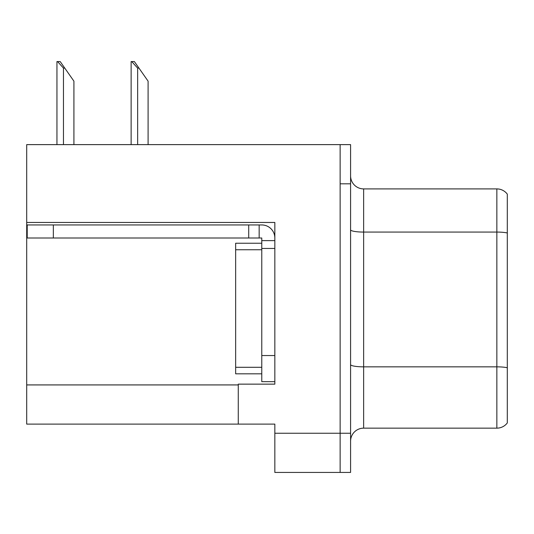 <?xml version="1.0" encoding="UTF-8"?>
<svg xmlns="http://www.w3.org/2000/svg" width="534" height="534" viewBox="0 0 534 534"><rect width="100%" height="100%" fill="white"/><g stroke="black" fill="none" stroke-linecap="round" stroke-linejoin="round"><path stroke-width="0.8" d="M274.836 222.464L274.836 384.146L238.271 384.146L238.271 424.109L274.836 424.109L274.836 472.43L340.138 472.43L340.138 433.254L340.138 472.43L350.584 472.43L350.584 433.254L340.138 433.254L340.138 144.627L26.7 144.627L26.7 222.464L274.836 222.464M26.7 222.464L26.7 424.109L238.271 424.109M350.584 441.217A13.063 13.063 0 0 1 363.641 428.155L496.854 428.155L496.854 188.903L363.641 188.903A13.063 13.063 0 0 1 350.584 175.84A13.063 13.063 0 0 0 363.641 188.903L363.641 428.155M340.138 144.627L350.584 144.627L350.584 183.809L340.138 183.809L340.138 433.254L274.836 433.254M507.3 194.129A13.063 13.063 0 0 0 496.854 188.903A13.063 13.063 0 0 1 507.3 194.129L507.3 422.935A13.063 13.063 0 0 1 496.854 428.155M350.584 183.809L350.584 433.254M507.3 233.885L507.3 367.752A13.063 2.269 180 0 0 496.854 366.845L363.641 366.845A13.063 2.269 0 0 1 350.584 364.582M131.731 61.57L134.381 61.57L138.953 68.098L137.652 68.098L131.731 61.57L131.124 61.57L131.124 144.627M148.098 144.627L148.098 81.161L138.953 68.098M57.552 61.57L60.202 61.57L64.774 68.098L63.473 68.098L57.552 61.57L56.944 61.57L56.944 144.627M73.919 144.627L73.919 81.161L64.774 68.098M53.34 238.01L53.34 224.947L27.221 224.947L27.221 238.01L261.773 238.01L261.773 240.62L274.836 240.62M53.34 224.947L261.773 224.947A13.063 13.063 0 0 1 274.836 238.017M261.773 381.663L274.836 381.663L261.773 381.663L261.773 240.62M259.164 238.01L259.164 224.947M274.836 248.457L261.773 248.457L261.773 243.23L235.654 243.23L235.654 249.758L261.773 249.758M248.717 238.01L248.717 224.947M261.773 373.827L235.654 373.827L235.654 249.758M26.7 384.927L238.271 384.927M507.3 232.978A13.063 2.269 180 0 0 496.854 232.07L363.641 232.07A13.063 2.269 0 0 1 350.584 229.8M137.652 144.627L137.652 68.098M63.473 144.627L63.473 68.098M274.836 355.544L261.773 355.544M235.654 367.299L261.773 367.299"/></g></svg>
